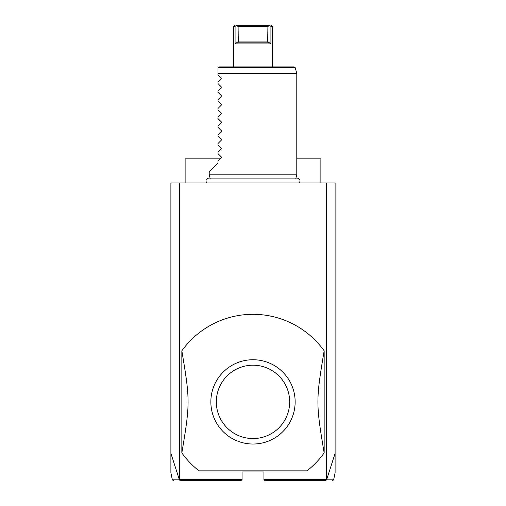 <?xml version="1.0" encoding="UTF-8"?>
<svg xmlns="http://www.w3.org/2000/svg" width="506" height="506" viewBox="0 0 506 506"><rect width="100%" height="100%" fill="white"/><g stroke="black" fill="none" stroke-linecap="round" stroke-linejoin="round"><path stroke-width="0.76" d="M173.45 480.7L172.382 479.833L170.895 472.857L170.895 182.938L335.105 182.938L335.105 472.857L333.618 479.833L332.55 480.7M326.3 182.938L326.3 479.606L326.591 479.833L335.105 453.363M170.895 453.363L179.409 479.833L180.237 480.7L240.957 480.7L242.051 479.606L179.7 479.606L179.7 182.938M326.3 479.606L263.949 479.606L263.949 471.94L242.051 471.94L242.051 479.606M179.611 479.935L179.7 479.606M265.043 480.7L325.763 480.7L265.043 480.7L263.949 479.606M179.409 479.833C170.003 479.84 169.991 479.833 179.371 479.821M240.957 480.7L180.484 480.7M326.389 479.935L325.516 480.7M326.629 479.821C336.009 479.833 335.997 479.84 326.591 479.833M320.874 182.938L320.874 158.852L296.788 158.852M185.126 182.938L185.126 158.852L220.161 158.852M253 470.846L306.978 470.846A87.576 87.576 0 0 0 324.156 452.933L324.156 350.829A87.576 87.576 0 0 0 181.844 350.829C190.155 400.442 190.155 403.32 181.844 452.933A87.576 87.576 0 0 0 199.022 470.846L253 470.846M181.844 452.933L181.844 350.829M324.156 452.933C315.845 403.32 315.845 400.442 324.156 350.829M251.843 444.009L252.02 444.015A42.143 42.143 0 0 1 210.857 401.391A42.143 42.143 0 0 1 253 359.734A42.143 42.143 0 0 1 295.143 402.371A42.143 42.143 0 0 1 252.02 444.015L253 444.028M253 365.205A36.672 36.672 0 0 0 216.328 401.878A36.672 36.672 0 0 0 253 438.557A36.672 36.672 0 0 0 289.672 401.878A36.672 36.672 0 0 0 253 365.205M210.173 178.441L209.212 174.836L296.788 174.836L295.827 178.441M209.212 174.836L209.212 171.989L217.972 163.236L217.972 161.047L221.23 157.79L221.23 156.86L217.972 153.596L217.972 152.287L221.23 149.03L221.23 148.1L217.972 144.843L217.972 143.533L221.23 140.27L221.23 139.34L217.972 136.082L217.972 134.773L221.23 131.516L221.23 130.586L217.972 127.322L217.972 126.019L221.23 122.756L221.23 121.826L217.972 118.568L217.972 117.259L221.23 113.995L221.23 113.072L217.972 109.808L217.972 108.499L221.23 105.242L221.23 104.312L217.972 101.048L217.972 99.745L221.23 96.482L221.23 95.552L217.972 92.294L217.972 90.985L221.23 87.728L221.23 86.798L217.972 83.534L217.972 82.225L221.23 78.968L221.23 78.038L217.972 74.78L217.972 67.994L217.972 73.465L296.788 73.465L296.788 174.836M218.004 67.709L219.066 66.9L294.188 66.9L295.245 67.709L218.004 67.709M253.196 25.3L236.283 25.3C234.057 25.3 234.057 25.3 236.283 25.3L236.055 25.654L238.092 26.394L238.301 41.574L237.909 42.814L238.301 41.574L235.081 43.908L270.919 43.908L270.919 26.394L272.487 26.394L272.487 66.9M235.081 43.908L235.081 26.394L233.513 26.394L233.513 66.9M269.945 25.654L270.919 26.394L270.919 43.908L267.699 41.574L268.091 42.814L267.699 41.574L267.908 26.394L269.945 25.654L269.717 25.3C271.943 25.3 271.943 25.3 269.717 25.3L235.935 25.3M236.055 25.654L235.081 26.394M272.487 26.394L271.305 25.3M238.092 26.394L267.908 26.394M237.909 42.814L268.091 42.814M238.092 41.062L267.908 41.062M299.28 182.938C300.697 180.421 300.014 178.801 297.218 178.08L208.782 178.08C205.986 178.801 205.303 180.421 206.72 182.938M295.245 67.709L296.788 73.465M233.513 26.394L234.607 25.3"/></g></svg>
